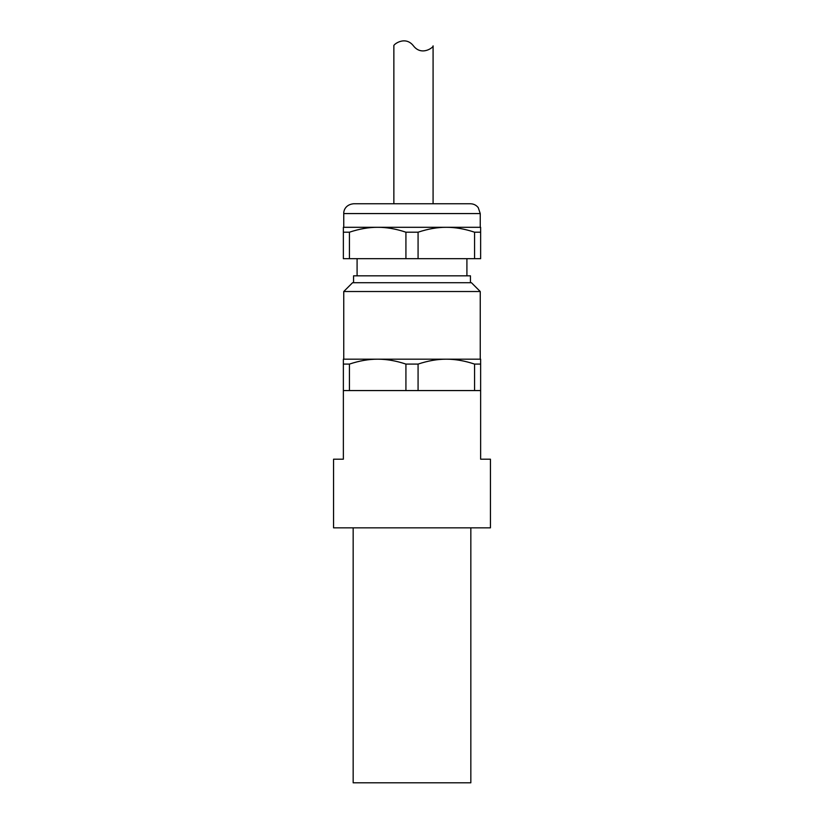 <?xml version="1.0" encoding="UTF-8"?>
<svg xmlns="http://www.w3.org/2000/svg" width="824" height="824" viewBox="0 0 824 824"><rect width="100%" height="100%" fill="white"/><g stroke="black" fill="none" stroke-linecap="round" stroke-linejoin="round"><path stroke-width="1.24" d="M418.077 390.566L418.077 364.084C427.975 360.799 437.389 359.161 446.32 359.182C455.25 359.161 464.664 360.799 474.562 364.084L474.562 390.566M418.077 232.203C427.975 228.907 437.389 227.27 446.32 227.3C455.25 227.27 464.664 228.907 474.562 232.203L474.562 258.674L418.077 258.674L418.077 232.203L405.923 232.203L405.923 258.674L349.438 258.674L349.438 232.203C359.336 228.907 368.75 227.27 377.68 227.3C386.611 227.27 396.025 228.907 405.923 232.203M474.562 258.674L480.639 258.674L480.639 227.3L343.361 227.3L343.361 258.674L349.438 258.674M349.438 390.566L349.438 364.084C359.336 360.799 368.75 359.161 377.68 359.182C386.611 359.161 396.025 360.799 405.923 364.084L405.923 390.566M474.562 364.084L480.639 364.084L480.639 359.182L343.361 359.182L343.361 364.084L349.438 364.084M343.361 364.084L343.361 459.205L333.555 459.205L333.555 527.844L490.445 527.844L490.445 459.205L480.639 459.205L480.639 364.084M418.077 258.674L405.923 258.674M343.361 232.203L349.438 232.203M474.562 232.203L480.639 232.203M405.923 364.084L418.077 364.084M343.752 359.182L343.752 291.521L480.248 291.521L480.248 359.182L446.32 359.182M377.68 227.3L343.752 227.3L343.752 213.571L480.248 213.571L480.248 227.3L446.32 227.3M480.248 213.571L478.239 207.617C476.241 205.125 473.646 203.837 470.442 203.765L353.558 203.765C345.699 204.537 343.536 210.398 343.752 213.571M480.248 291.521L471.421 282.704L352.579 282.704L343.752 291.521M357.091 275.834L357.091 258.674M470.442 282.704L470.442 275.834L353.558 275.834L353.558 282.704M480.639 390.566L343.361 390.566M470.834 527.844L470.834 782.8L353.166 782.8L353.166 527.844M433.084 45.886C434.248 46.7 421.888 56.774 413.473 45.886C421.888 56.774 434.248 46.7 433.084 45.886L433.084 203.765M393.862 203.765L393.862 45.886C392.688 45.073 405.058 34.999 413.473 45.886M466.909 258.674L466.909 275.834"/></g></svg>
